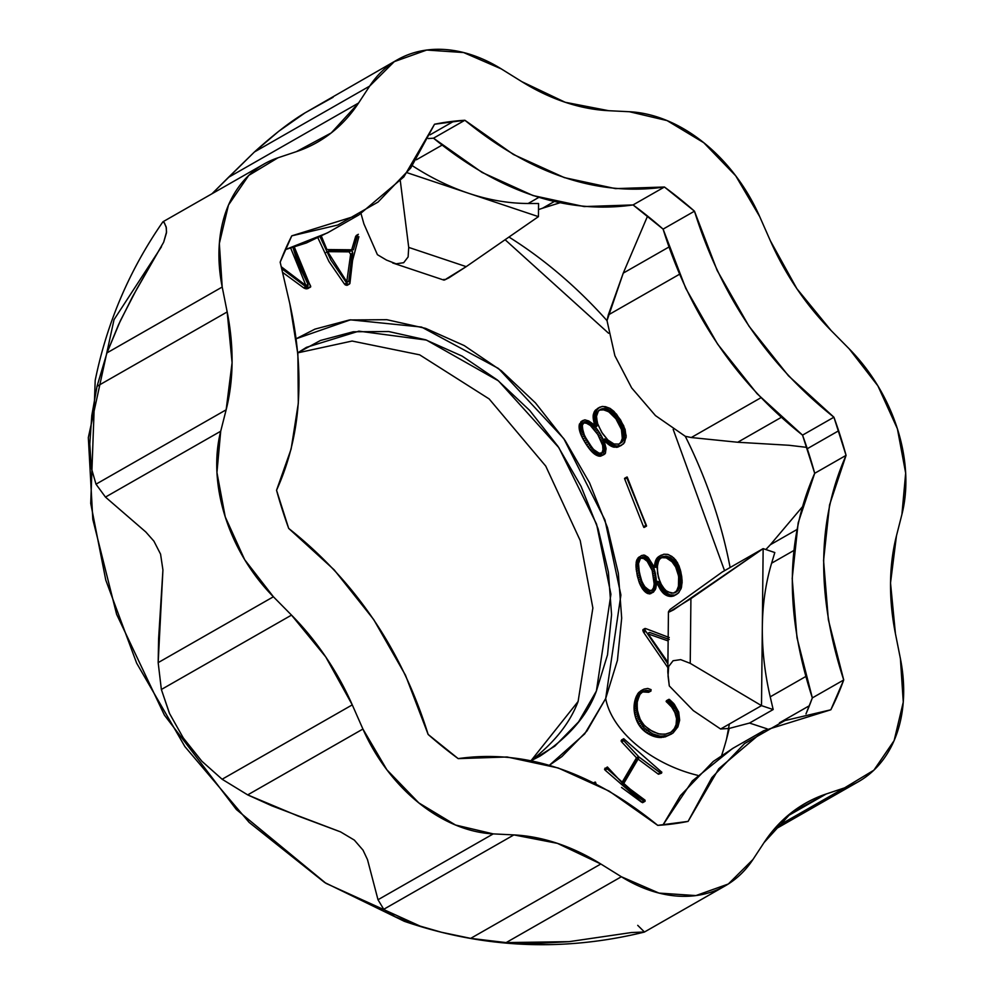 <?xml version="1.0" encoding="UTF-8"?>
<svg xmlns="http://www.w3.org/2000/svg" width="994" height="994" viewBox="0 0 994 994"><rect width="100%" height="100%" fill="white"/><g stroke="black" fill="none" stroke-linecap="round" stroke-linejoin="round"><path stroke-width="1.49" d="M637.726 925.352L644.261 931.8L643.068 932.049L631.376 932.546L569.127 941.653L506.132 942.598L621.362 876.745L600.836 863.997L557.423 843.359L513.886 834.91L493.235 833.891L455.525 825.02L418.834 802.904L386.877 769.791L362.922 729.037L352.274 704.87L325.771 656.959L291.515 615.112L273.4 596.773L244.698 559.734L225.228 516.855L216.94 472.523L220.705 431.234L226.147 409.801L232.087 362.686L227.179 311.942L222.209 287.03L219.339 243.518L228.483 205.012L248.724 175.429L277.997 157.785L296.361 151.647L331.25 132.923L358.573 103.016L369.656 86.118L394.295 61.628L426.712 50.048L463.614 52.545L501.249 68.872L521.775 81.632L565.188 102.27L608.726 110.707L629.376 111.726L667.086 120.597L703.777 142.726L735.734 175.839L759.689 216.593L770.35 240.759L796.853 288.67L831.096 330.517L849.211 348.857L877.913 385.896L897.396 428.762L905.671 473.094L901.918 514.395L896.464 535.816L890.525 582.944L895.432 633.675L900.402 658.6L903.273 702.099L894.128 740.605L873.888 770.188L844.614 787.844L826.25 793.97L791.361 812.694L764.038 842.614L752.955 859.499L728.316 884.001L695.899 895.582L658.997 893.084L621.362 876.745L600.836 863.997L470.684 938.373L441.572 932.285L415.082 924.656L395.14 916.754L383.746 909.286L378.006 899.744L367.494 859.611L363.021 850.143L354.311 840.079L340.544 831.879L297.865 815.937L247.692 794.889L222.122 779.246L201.844 761.218L183.107 737.734M763.765 730.677L718.786 768.71L688.084 821.392L657.742 825.368C591.554 771.332 525.043 749.078 458.184 758.621L428.141 734.442C401.862 649.964 355.38 581.291 288.695 528.423L276.543 490.253C301.045 436.329 305.469 374.166 289.826 303.779L280.171 262.18L291.764 235.851L358.846 214.952L403.825 176.92L434.527 124.238L464.869 120.262C531.057 174.298 597.58 196.551 664.427 187.009L633.054 204.938L664.427 187.009L694.471 211.188C720.749 295.653 767.231 364.326 833.916 417.207L802.543 435.136L833.916 417.207L846.068 455.364A375.757 271.66 60.3 0 0 838.638 430.787A375.757 271.66 60.3 0 0 833.916 417.207L788.441 375.769L748.942 326.119L717.146 270.443L694.471 211.188A375.757 271.66 60.3 0 0 664.427 187.009L615.472 188.624L564.393 177.628L513.451 154.505L464.869 120.262A375.757 271.66 60.3 0 0 453.873 121.206A375.757 271.66 60.3 0 0 434.527 124.238L410.771 167.961L378.043 202.055L337.774 225.029L291.764 235.851A375.757 271.66 60.3 0 0 280.171 262.18L289.826 303.779L297.877 354.286L298.312 403.216L291.13 449.015L276.543 490.253A375.757 271.66 60.3 0 0 283.973 514.83A375.757 271.66 60.3 0 0 288.695 528.423L334.17 569.848L373.669 619.51L405.465 675.187L428.141 734.442A375.757 271.66 60.3 0 0 458.184 758.621L507.139 756.993L558.218 767.989L609.173 791.125L657.742 825.368A375.757 271.66 60.3 0 0 668.738 824.424A375.757 271.66 60.3 0 0 688.084 821.392L711.841 777.668L744.568 743.574L784.838 720.6L830.847 709.778A375.757 271.66 60.3 0 0 843.72 679.971L828.362 619.759L823.566 560.541L829.555 504.927L846.068 455.364L814.695 473.306A375.757 271.66 60.3 0 0 807.265 448.729A375.757 271.66 60.3 0 0 802.543 435.136L757.068 393.699L717.569 344.048L685.773 288.372L663.097 229.117A375.757 271.66 60.3 0 0 633.054 204.938L584.099 206.566L533.02 195.557L482.065 172.434L433.496 138.191A375.757 271.66 60.3 0 0 428.265 138.564L433.496 138.191L464.869 120.262L433.496 138.191C499.684 192.227 566.195 214.48 633.054 204.938L663.097 229.117L694.471 211.188L663.097 229.117C689.364 313.582 735.846 382.255 802.543 435.136L814.695 473.306L798.182 522.856L792.193 578.471L796.977 637.688L812.334 697.9C784.875 613.584 785.658 538.723 814.695 473.306L846.068 455.364C817.043 520.794 816.248 595.654 843.72 679.971L812.334 697.9L805.972 713.928A375.757 271.66 60.3 0 0 812.334 697.9L843.72 679.971L830.847 709.778L763.765 730.677L732.379 748.606L692.358 780.911L662.973 824.983M169.651 713.816L161.363 689.488L158.17 662.625L162.929 569.972L160.568 554.13L153.908 541.146L145.82 531.989L105.463 497.087L96.008 484.177L91.249 467.739L89.795 443.945L91.808 415.455L97.027 386.318L227.179 311.942L222.209 287.03A148.205 107.153 -119.7 0 1 263.323 164.432A148.205 107.153 -119.7 0 1 277.997 157.785L296.361 151.647A221.438 160.096 -119.7 0 0 317.384 142.241A221.438 160.096 -119.7 0 0 358.573 103.016L228.421 177.392L254.427 151.97L212.033 193.731L228.421 177.392L358.573 103.016L369.656 86.118A148.205 107.153 -119.7 0 1 398.01 59.429A148.205 107.153 -119.7 0 1 501.249 68.872L521.775 81.632A221.438 160.096 -119.7 0 0 608.726 110.707L629.376 111.726A148.205 107.153 -119.7 0 1 759.689 216.593L770.35 240.759A221.438 160.096 -119.7 0 0 831.096 330.517L849.211 348.857A148.205 107.153 -119.7 0 1 901.918 514.395L896.464 535.816A221.438 160.096 -119.7 0 0 895.432 633.675L900.402 658.6A148.205 107.153 -119.7 0 1 859.288 781.197A148.205 107.153 -119.7 0 1 844.614 787.844L826.25 793.97A221.438 160.096 -119.7 0 0 805.227 803.376A221.438 160.096 -119.7 0 0 764.038 842.614L752.955 859.499A148.205 107.153 -119.7 0 1 724.601 886.201A148.205 107.153 -119.7 0 1 621.362 876.745L506.132 942.598L470.684 938.373L506.132 942.598L537.481 943.405L569.127 941.653L631.376 932.546L643.068 932.049M263.969 164.06L162.954 221.774L164.408 222.842L166.333 227.788L166.445 232.931L163.662 242.225L132.438 296.858L118.547 324.678L106.979 352.882L222.209 287.03L106.979 352.882L97.027 386.318L227.179 311.942A221.438 160.096 -119.7 0 1 226.147 409.801L96.008 484.177L105.463 497.087L220.705 431.234L105.463 497.087L145.82 531.989L153.908 541.146L160.568 554.13L162.929 569.972L158.605 638.657L158.17 662.625L273.4 596.773L158.17 662.625L161.363 689.488L291.515 615.112A221.438 160.096 -119.7 0 1 352.274 704.87L222.122 779.246L247.692 794.889L362.922 729.037L247.692 794.889L271.834 805.823L340.544 831.879L354.311 840.079L363.021 850.143L367.494 859.611L378.006 899.744L493.235 833.891L378.006 899.744L383.746 909.286L513.886 834.91A221.438 160.096 -119.7 0 1 600.836 863.997L470.684 938.373L441.572 932.285L415.082 924.656L395.14 916.754L383.746 909.286L513.886 834.91L493.235 833.891A148.205 107.153 -119.7 0 1 362.922 729.037L352.274 704.87L222.122 779.246L201.844 761.218L183.443 738.219L169.402 713.257L161.363 689.488L291.515 615.112L273.4 596.773A148.205 107.153 -119.7 0 1 220.705 431.234L226.147 409.801L96.008 484.177L91.249 467.739L89.795 443.945L91.808 415.455L97.027 386.318L106.979 352.882L120.398 320.677L136.812 288.956L163.662 242.225L166.532 232.012L166.11 226.744L163.886 222.221L162.854 221.886C129.444 270.02 106.892 322.851 95.2 380.367L90.727 503.411L105.774 580.086L136.65 663.147L184.884 746.581L249.121 822.386L324.64 882.498L404.347 921.326C483.345 948.338 563.312 951.929 644.261 932.111M397.265 59.839L305.021 112.881L278.78 131.233L254.427 151.97L369.656 86.118L254.427 151.97C274.195 134.165 291.056 121.131 305.021 112.881L333.127 97.25M726.539 739.114L729.36 724.017L726.539 739.114M578.11 701.478L531.094 760.621C554.254 742.779 569.922 723.06 578.11 701.478L592.871 608.005L580.21 540.537L545.756 466.111L489.147 398.929L419.654 354.833L352.112 341.041L297.74 352.858L352.112 341.041L419.654 354.833L489.147 398.929L545.756 466.111L580.21 540.537L592.871 608.005L578.11 701.478M421.518 926.731L326.032 883.38L236.386 809.526L164.408 715.121L116.609 614.28L92.802 519.34L88.329 437.559L114.037 319.633L161.5 246.711M505.101 239.716L608.601 333.263M673.174 429.371L724.551 570.693M596.388 691.029C587.379 715.668 568.605 737.349 540.04 756.086L531.243 760.659L554.838 746.134L578.607 721.855L596.388 691.029L610.925 594.226L596.574 524.161L558.901 447.722L498.466 380.876L426.451 340.072L358.859 331.151L306.45 347.341L297.74 352.808L320.466 340.47L353.23 331.772L388.679 331.524L425.469 339.749L462.16 356.113L497.373 379.981L529.715 410.46L557.982 446.368L581.068 486.327L598.09 528.796L608.39 572.146L611.571 614.702L607.52 654.847L596.388 691.029M844.614 787.844L776.016 827.045L844.614 787.844M826.25 793.97L786.577 816.646L826.25 793.97M296.187 338.743L350.472 319.832L421.568 327.063L498.466 368.476L563.822 438.665L604.973 520.036L620.902 595.021L605.694 698.509A95.896 58.224 -156.7 0 0 697.651 775.332A95.896 58.224 23.3 0 1 605.694 698.509L584.696 733.883L549.421 765.231L561.908 756.583L586.945 730.988L605.694 698.509L617.423 660.389L621.685 618.094L618.33 573.24L607.483 527.566L589.541 482.811L565.226 440.715L535.443 402.881L501.349 370.762L464.26 345.601L425.581 328.355L386.828 319.695L349.466 319.956L314.936 329.126L296.187 338.73M361.033 213.685L363.916 223.923L377.409 254.675L386.529 260.093L377.409 254.675L363.916 223.923L361.033 213.685M730.118 567.499A387.312 280.022 60.3 0 0 685.288 436.291L655.456 415.591L631.675 387.933L614.876 355.69L607.011 320.64L623.25 273.126L668.85 247.071L623.25 273.126L608.303 314.949L679.424 274.307L608.303 314.949L607.011 320.64A387.312 280.022 60.3 0 0 508.953 237.044A387.312 280.022 -119.7 0 1 607.011 320.64L614.876 355.69L631.675 387.933L655.456 415.591L685.288 436.291A387.312 280.022 -119.7 0 1 724.489 541.867M669.223 611.993L690.917 598.636L690.234 663.346L761.503 705.641L762.323 627.139A261.546 189.084 60.3 0 0 770.226 696.831L773.17 709.542L770.226 696.831A261.546 189.084 -119.7 0 1 762.323 627.139L761.503 705.641L773.17 709.542L749.513 723.06L729.211 728.428A387.312 280.022 -119.7 0 1 721.694 755.291A387.312 280.022 60.3 0 0 729.211 728.428L720.613 729.012L729.211 728.428L749.513 723.06L767.095 728.826L749.513 723.06L773.17 709.542L761.503 705.641L720.613 729.012L693.327 710.623L669.297 685.922L667.806 672.118L668.664 666.489L673.087 660.737L680.666 659.631L690.234 663.346L680.666 659.631L673.087 660.737L668.664 666.489L668.055 676.019L669.297 685.922L693.327 710.623L720.613 729.012L761.503 705.641L690.234 663.346L690.917 598.636L763.144 548.626L762.323 627.139L763.144 548.626L774.811 552.54L771.617 563.188A261.546 189.084 60.3 0 0 762.323 627.139A261.546 189.084 -119.7 0 1 771.617 563.188L793.796 550.527L771.617 563.188L774.811 552.54L763.144 548.626L722.265 571.997L670.105 609.409L668.726 611.31L669.223 611.993L673.621 609.819L763.144 548.626L722.265 571.997L670.105 609.409L668.726 611.31L669.223 611.993L668.726 611.31M642.956 629.624L643.752 632.532L667.856 667.608L643.752 632.532L645.839 631.339L667.893 663.905L645.839 631.339L643.528 632.159L645.839 631.339L643.354 631.824L645.615 630.954L643.217 631.525L645.454 630.631L643.217 631.525L645.106 629.823L642.944 630.792L645.106 629.823L642.845 630.295L645.056 628.432L642.956 629.624M317.943 237.914L328.927 261.484L344.421 284.035L346.67 285.328L349.577 283.949L352.559 260.49L349.925 283.414L347.341 285.216L349.577 283.949L347.167 285.278L349.441 284.023L347.167 285.278L349.254 284.085L346.943 285.315L349.031 284.122L345.49 285.029L347.776 283.924L345.49 285.029L347.577 283.837L345.303 284.905L347.391 283.712L345.104 284.769L347.204 283.563L344.421 284.035L346.782 283.166L344.421 284.035L328.927 261.484L317.943 237.914M356.262 235.503L351.329 250.997L355.653 236.41L357.753 235.205L353.429 249.805L326.927 249.556L321.397 236.187L326.927 249.556L353.429 249.805L357.753 235.205L355.653 236.41L358.362 234.298L356.262 235.503M658.488 774.227L661.395 773.233L661.842 772.189L660.973 771.493L661.606 773.046L658.488 774.227M624.555 739.474L623.735 738.716L621.511 739.983L623.611 738.79L621.101 740.841L623.201 739.648L621.262 741.288L623.35 740.095L621.412 741.536L623.747 740.679L621.648 741.872L623.747 740.679L638.595 756.608L636.495 757.813L621.648 741.872L621.598 739.934L621.648 741.872L636.495 757.813L621.884 782.688L636.495 757.813L638.595 756.608L622.778 783.508L607.483 767.095L606.601 767.79L607.384 769.194M605.097 770.151L605.023 768.126L605.048 770.089L642.571 802.643L645.044 801.251L645.019 800.145L623.412 784.08L639.217 757.179L660.873 773.158L658.103 774.003L660.19 772.81L639.217 757.179L623.412 784.08L645.181 801.052L642.683 802.643L644.845 801.425L642.683 802.643L644.783 801.437L642.633 802.643L644.733 801.45L642.571 802.643L644.659 801.45L642.435 802.618L644.534 801.412L641.552 802.183L644.037 801.214L641.552 802.183L621.536 787.447M637.129 758.372L658.103 774.003L637.129 758.372M624.717 479.096L626.816 477.903L624.617 478.81L643.64 527.019L646.423 526.149L644.323 527.342L646.535 526.074L646.373 525.341L626.767 477.095L646.286 526.186L644.199 527.392L646.15 526.224L644.05 527.416L646.05 526.224L643.963 527.416L646.001 526.211L643.913 527.404L645.988 526.211L643.888 527.404L645.976 526.199L643.888 527.392L645.951 526.186L643.864 527.379L645.901 526.124L643.814 527.317L645.827 526.012L643.516 526.745L645.603 525.54L643.516 526.745M593.194 415.393L594.549 424.413L595.021 425.904L597.108 424.699L596.661 426.438L588.734 420.971L584.807 419.816L581.999 421.767L581.229 426.737L585.118 437.807L594.611 451.164L600.339 454.78L603.097 454.929L605.023 453.836L606.067 448.965L604.103 440.702L604.538 438.913L615.522 445.871L619.747 445.971L623.524 443.858L626.145 437.285L625.089 429.408L620.517 419.878L613.894 411.342L610.055 408.385L605.508 406.683L601.991 406.509L598.599 407.962L596.363 410.584L595.294 414.2L593.194 415.393L593.319 414.597L593.194 415.393L595.294 414.2L597.108 424.699L595.021 425.904L594.549 424.413L596.636 423.22L594.549 424.413L594.139 423.022L596.238 421.829L594.139 423.022L593.816 421.717L595.903 420.524L593.816 421.717L593.542 420.474L595.642 419.282L593.542 420.474L593.343 419.306L595.443 418.114L593.343 419.306L593.219 418.213L595.307 417.02L593.219 418.213L593.145 417.207L595.232 416.001L593.145 417.207L593.145 416.262L595.232 415.07L593.145 416.262L593.194 415.393M581.291 421.444L579.191 425.208L579.601 430.688L582.086 437.174L587.814 446.728L592.523 452.369L596.959 455.5L600.5 456.221L604.041 454.581L600.5 456.221L602.6 455.016L600.5 456.221L602.066 455.053L599.432 456.221L601.519 455.016L598.848 456.134L600.948 454.929L598.251 455.985L600.339 454.78L597.618 455.774L599.705 454.569L596.959 455.5L599.059 454.308L596.959 455.5L595.853 454.929L597.941 453.736L595.853 454.929L594.76 454.233L596.847 453.028L594.76 454.233L593.642 453.376L595.741 452.183L593.642 453.376L592.523 452.369L594.611 451.164L592.523 452.369L591.38 451.201L593.468 449.996L591.38 451.201L590.212 449.872L592.3 448.679L590.212 449.872L589.02 448.381L591.119 447.188L589.02 448.381L587.814 446.728L589.902 445.536L587.814 446.728L586.572 444.914L588.659 443.722L586.572 444.914L585.317 442.939L587.404 441.746L585.317 442.939L584.112 440.926L586.199 439.733L584.112 440.926L583.031 439.013L585.118 437.807L583.031 439.013L582.086 437.174L584.174 435.981L582.086 437.174L581.266 435.422L583.354 434.229L581.266 435.422L580.583 433.757L582.67 432.564L580.583 433.757L580.024 432.179L582.124 430.986L580.024 432.179L579.601 430.688L581.689 429.495L579.601 430.688L579.303 429.284L581.403 428.079L579.303 429.284L579.129 427.942L581.229 426.737L579.129 427.942L579.092 426.637L581.179 425.444L579.092 426.637L579.117 425.904L581.217 424.711L579.117 425.904L579.191 425.208L581.291 424.016L579.316 424.575L581.403 423.382L579.465 423.991L581.565 422.785L579.465 423.991L582.608 420.922L580.881 421.754L583.391 420.251L581.291 421.444M604.066 440.491L609.272 445.001L613.435 447.064L617.659 447.163L621.685 445.213L617.659 447.163L619.747 445.971L616.988 447.288L619.088 446.095L616.988 447.288L618.405 446.169L616.317 447.362L617.709 446.182L614.18 447.238L616.268 446.033L613.435 447.064L615.522 445.871L613.435 447.064L612.677 446.84L614.777 445.647L611.894 446.517L613.981 445.324L611.894 446.517L611.062 446.107L613.149 444.914L611.062 446.107L610.192 445.61L612.279 444.405L610.192 445.61L609.272 445.001L611.36 443.809L609.272 445.001L608.316 444.306L610.403 443.113L608.316 444.306L607.309 443.498L609.409 442.305L607.309 443.498L606.278 442.603L608.365 441.411L606.278 442.603L605.197 441.609L607.284 440.417L605.197 441.609L604.066 440.491L606.154 439.298L604.066 440.491M597.742 408.36L594.623 411.181L593.319 414.597L595.406 413.392L593.319 414.597L595.58 412.634L593.493 413.827L595.791 411.914L593.965 412.423L596.065 411.23L594.275 411.789L596.363 410.584L594.623 411.181L596.723 409.988L595.021 410.621L597.121 409.429L595.468 410.1L599.842 407.167L597.742 408.36M654.214 567.636L655.916 559.933L659.233 556.28L655.568 560.753L654.35 566.232L656.438 565.039L656.313 566.431L654.686 567.363L656.313 566.431L653.654 566.269L647.777 557.125L644.597 555.161L641.652 555.484L637.912 558.019L640.012 556.826L637.03 559.411L639.117 558.218L636.62 560.43L638.707 559.237L638.396 560.392L636.297 561.585L638.396 560.392L638.173 561.685L636.085 562.877L638.173 561.685L638.061 563.113L635.961 564.306L638.061 563.113L638.036 564.691L635.949 565.884L638.036 564.691L638.123 566.431L636.023 567.624L638.123 566.431L638.297 568.307L636.21 569.512L638.297 568.307L638.583 570.345L636.495 571.55L638.583 570.345L638.968 572.544L636.881 573.737L638.968 572.544L639.428 574.743L637.328 575.948L639.428 574.743L639.925 576.831L637.837 578.036L639.925 576.831L640.484 578.806L638.396 579.999L640.484 578.806L641.08 580.645L638.993 581.838L641.08 580.645L641.726 582.36L639.639 583.553L641.726 582.36L642.422 583.963L640.335 585.155L642.422 583.963L643.168 585.429L641.08 586.622L643.168 585.429L643.963 586.783L641.875 587.976L643.963 586.783L644.808 588.026L642.72 589.218L644.808 588.026L645.727 589.169L643.64 590.361L645.727 589.169L646.299 589.79L644.211 590.995L646.299 589.79L646.87 590.361L644.783 591.554L646.87 590.361L647.442 590.871L645.342 592.064L647.442 590.871L648.001 591.306L645.901 592.499L648.001 591.306L648.56 591.691L646.473 592.884L649.119 592.002L647.032 593.207L649.119 592.002L647.591 593.468L650.238 592.474L648.15 593.666L651.381 592.71L649.281 593.903L653.232 592.25L649.678 593.915L646.473 592.884L642.72 589.218L639.639 583.553L637.328 575.948L635.949 565.884L636.62 560.43L639.117 556.926L636.297 561.585L636.21 569.512L638.993 581.838L642.72 589.218L647.032 593.207L650.772 593.654L655.27 589.753L657.282 581.478M657.817 581.353L656.736 582.459L659.382 582.546L657.295 583.751L659.382 582.546L660.066 584.025L657.978 585.217L660.066 584.025L660.737 585.379L658.649 586.572L660.737 585.379L661.408 586.634L659.32 587.827L661.408 586.634L662.091 587.789L659.991 588.982L662.091 587.789L662.762 588.846L660.662 590.038L662.762 588.846L663.433 589.802L661.333 590.995L663.433 589.802L664.091 590.66L662.004 591.852L664.091 590.66L664.762 591.418L662.663 592.61L664.762 591.418L665.421 592.076L663.321 593.269L665.421 592.076L666.067 592.648L663.98 593.853L666.067 592.648L666.75 593.169L664.651 594.362L666.75 593.169L667.434 593.629L665.346 594.822L667.434 593.629L668.117 594.027L666.03 595.22L668.813 594.375L666.726 595.568L668.813 594.375L669.521 594.66L667.421 595.853L670.229 594.897L668.142 596.089L670.95 595.071L668.863 596.263L670.95 595.071L669.596 596.388L672.441 595.269L670.341 596.462L673.186 595.282L671.099 596.475L674.019 595.22L671.919 596.412L675.535 594.872L673.447 596.065L676.939 594.201L673.447 596.065L670.341 596.462L663.98 593.853L660.662 590.038L657.295 583.751L660.662 590.038L664.651 594.362L669.596 596.388L674.156 595.766L678.84 592.561L681.524 587.218L682.108 580.496L680.853 571.873L678.989 565.847L675.659 559.945L671.894 556.429L667.707 554.366L663.868 554.217L660.227 555.832L657.655 559.56L656.438 565.039L654.35 566.232M667.372 702.683L671.658 707.082L674.864 712.549L676.541 718.662L676.082 724.626L674.342 728.565L671.41 731.77L673.497 730.578L670.938 732.28L664.949 734.305L658.301 733.796L649.281 729.646L643.516 724.589L639.676 718.488L637.179 709.418L637.266 701.217L640.248 693.75L644.447 690.731L650.735 691.103L651.12 689.712L647.753 688.432L643.851 689.165L640.993 691.141L638.744 694.471L636.657 700.969L636.135 706.274L638.123 717.693L644.1 727.707L652.486 733.808L660.103 736.156L667.198 735.746L673.075 733L677.908 726.862L679.672 720.153L678.691 712.027L674.305 704.212L668.639 699.478L668.241 700.41L669.471 701.491L667.372 702.683L666.564 702.012L667.372 702.683L669.471 701.491L673.746 705.889L676.951 711.356L678.629 717.469L677.15 726.142L674.603 729.596L671.41 731.77L674.603 729.596L672.516 730.789L675.585 728.527L673.497 729.72L676.429 727.372L674.342 728.565L675.063 727.335L677.15 726.142L675.063 727.335L677.734 724.812L675.634 726.018L676.082 724.626L678.169 723.421L676.082 724.626L676.392 723.147L678.492 721.955L676.392 723.147L676.579 721.669L678.666 720.476L676.579 721.669L676.628 720.178L678.716 718.973L676.628 720.178L676.541 718.662L678.629 717.469L676.541 718.662L676.318 717.146L678.405 715.953L676.318 717.146L675.957 715.618L678.057 714.425L675.957 715.618L675.473 714.09L677.573 712.897L675.473 714.09L674.864 712.549L676.951 711.356L674.864 712.549L674.131 711.008L676.218 709.815L674.131 711.008L673.273 709.467L675.373 708.275L673.273 709.467L672.776 708.66L674.876 707.467L672.776 708.66L672.242 707.865L674.33 706.672L672.242 707.865L671.658 707.082L673.746 705.889L671.658 707.082L671.037 706.324L673.124 705.131L671.037 706.324L670.378 705.566L672.466 704.373L670.378 705.566L669.683 704.833L671.77 703.628L669.683 704.833L668.95 704.1L671.037 702.907L668.95 704.1L668.179 703.392L670.267 702.199L668.179 703.392L667.372 702.683M642.36 691.923L648.647 692.296L650.983 691.041L648.448 692.309L650.536 691.103L648.237 692.284L650.324 691.079L648.237 692.284L649.815 690.917L647.082 691.923L649.169 690.731L645.827 691.687L647.914 690.495L643.466 691.687L645.566 690.482L642.36 691.923M640.732 690.88L638.086 693.29L636.023 697.105L634.035 707.467L635.402 716.91L639.564 725.893L646.622 732.814L656.152 737.026L665.11 736.939L671.782 733.87L665.11 736.939L667.198 735.746L663.383 737.287L665.483 736.094L661.631 737.473L663.719 736.281L661.631 737.473L659.842 737.498L661.929 736.305L659.842 737.498L658.016 737.349L660.103 736.156L658.016 737.349L656.152 737.026L658.239 735.833L656.152 737.026L654.263 736.529L656.351 735.336L654.263 736.529L652.35 735.858L654.437 734.665L652.35 735.858L650.399 735.001L652.486 733.808L650.399 735.001L648.436 733.957L650.523 732.752L648.436 733.957L646.622 732.814L648.709 731.621L646.622 732.814L644.944 731.596L647.044 730.404L644.944 731.596L643.416 730.292L645.504 729.099L643.416 730.292L642 728.9L644.1 727.707L642 728.9L640.72 727.434L642.82 726.241L640.72 727.434L639.564 725.893L641.652 724.688L639.564 725.893L638.521 724.266L640.608 723.06L638.521 724.266L637.576 722.551L639.676 721.358L637.576 722.551L636.756 720.762L638.844 719.569L636.756 720.762L636.036 718.886L638.123 717.693L636.036 718.886L635.402 716.91L637.489 715.717L635.402 716.91L634.893 714.959L636.98 713.754L634.893 714.959L634.507 713.033L636.595 711.841L634.507 713.033L634.234 711.145L636.334 709.952L634.234 711.145L634.085 709.294L636.172 708.101L634.085 709.294L634.035 707.467L636.135 706.274L634.035 707.467L634.11 705.665L636.197 704.473L634.11 705.665L634.284 703.901L636.371 702.708L634.284 703.901L634.557 702.162L636.657 700.969L634.557 702.162L634.955 700.447L637.042 699.254L634.955 700.447L635.452 698.695L637.552 697.502L635.452 698.695L636.023 697.105L638.123 695.899L636.023 697.105L636.657 695.676L638.744 694.471L636.657 695.676L639.428 693.203L637.34 694.408L638.086 693.29L640.186 692.097L638.086 693.29L638.906 692.333L642.82 689.674L640.732 690.88M666.701 700.559L666.564 702.012L668.651 700.82L666.564 702.012L668.241 700.41L666.142 701.54L668.229 700.348L666.154 701.416L668.241 700.223L666.204 701.23L668.291 700.037L666.315 700.981L668.403 699.788L666.427 700.782L668.8 699.366L666.701 700.559M294.361 247.133L310.712 286.856L308.5 287.664L305.767 286.657L281.675 268.628L305.767 286.657L303.667 287.85L306.45 287.03L304.35 288.235L306.45 287.03L304.823 288.446L307.382 287.428L305.295 288.62L308.115 287.614L306.028 288.819L309.01 287.639L306.922 288.832L310.19 287.303L306.922 288.832L303.891 287.987L282.532 272.319L303.667 287.85L308.103 288.496L310.675 286.197L299.529 263.472M290.745 248.202L305.916 285.489L308.003 284.296L307.867 286.073M328.529 232.273L306.4 242.958L285.266 249.631L327.473 232.882L358.846 214.952M662.961 824.983L680.455 795.598L713.195 761.503L733.448 747.997M838.638 430.787L807.265 448.729L838.638 430.787M453.873 121.206L430.029 134.836L453.873 121.206M779.445 722.824L809.389 705.715L779.445 722.824M442.007 145.149L416.362 159.798L442.007 145.149M528.162 203.484L538.785 197.408L528.162 203.484A261.546 189.084 -119.7 0 1 468.683 193.308A261.546 189.084 60.3 0 0 528.162 203.484L538.574 203.509L538.437 216.642L466.211 266.64L444.517 279.997L444.02 279.326L444.517 279.997L448.915 277.835L466.211 266.64L408.72 247.407L400.333 181.02L408.72 247.407L408.112 256.949L408.72 247.407L466.211 266.64L538.437 216.642L538.574 203.509L528.162 203.484M554.143 201.596L542.575 208.218L538.512 209.572L542.575 208.218L554.143 201.596M623.25 273.126L647.566 216.083L623.25 273.126M559.721 202.851L542.575 208.218L559.721 202.851M781.197 417.405L737.722 442.255L691.277 437.534L760.895 397.749L691.277 437.534L737.722 442.255L781.197 417.405M796.828 529.603L770.35 544.737L802.059 507.226L770.35 544.737L796.828 529.603M806.805 447.375L789.037 445.275L737.722 442.255L789.037 445.275L806.805 447.375M765.852 549.533L770.35 544.737L765.852 549.533M770.226 696.831L805.699 676.554L770.226 696.831M412.373 165.725A261.546 189.084 60.3 0 0 468.683 193.308A261.546 189.084 -119.7 0 1 412.373 165.725M685.288 436.291L691.277 437.534L685.288 436.291M607.968 411.479L610.067 410.286L611.111 410.87L609.024 412.063L606.849 410.92L608.937 409.727L610.067 410.286L607.968 411.479L609.024 412.063L611.111 410.87L615.162 414.187L619.821 420.325L623.101 427.022L624.518 433.558L624.157 438.292L622.232 441.932L618.927 444.094L613.981 443.983L607.906 440.056L602.463 433.496L597.742 424.239L596.35 416.759L598.413 410.994L601.681 408.882L604.625 408.546L608.937 409.727L606.849 410.92L605.731 410.46L607.831 409.267L604.65 410.112L606.738 408.919L604.65 410.112L603.582 409.876L605.669 408.683L602.538 409.739L604.625 408.546L599.593 410.075L601.681 408.882L599.593 410.075L603.582 409.876L607.968 411.479M599.904 409.739L600.798 409.23L599.904 409.739M619.424 443.821L622.232 441.932L620.144 443.125L623.4 440.28L621.3 441.473L623.834 439.323L621.735 440.516L622.07 439.485L624.157 438.292L622.07 439.485L624.394 437.198L622.306 438.391L622.443 437.236L624.53 436.043L622.443 437.236L622.48 436.018L624.58 434.825L622.48 436.018L622.43 434.751L624.518 433.558L622.43 434.751L622.294 433.459L624.394 432.266L622.294 433.459L622.095 432.166L624.182 430.961L622.095 432.166L621.809 430.849L623.897 429.656L621.809 430.849L621.449 429.532L623.536 428.339L621.449 429.532L621.014 428.215L623.101 427.022L621.014 428.215L620.504 426.886L622.592 425.693L620.504 426.886L619.921 425.556L622.008 424.363L619.921 425.556L619.262 424.214L621.349 423.022L619.262 424.214L618.529 422.872L620.629 421.68L618.529 422.872L617.734 421.518L619.821 420.325L617.734 421.518L616.827 420.114L618.914 418.921L616.827 420.114L615.907 418.809L618.007 417.617L615.907 418.809L614.975 417.579L617.075 416.387L614.975 417.579L614.031 416.436L616.118 415.243L614.031 416.436L613.062 415.393L615.162 414.187L613.062 415.393L612.08 414.423L614.18 413.231L612.08 414.423L611.086 413.554L613.174 412.348L611.086 413.554L610.055 412.758L612.155 411.566L610.055 412.758L609.024 412.063L615.907 418.809L621.449 429.532L622.306 438.391L620.778 442.342L618.628 444.405M599.158 453.214L595.828 451.524L592.412 448.207L584.584 436.006L582.049 426.96L582.869 423.568L584.509 421.891L588.572 422.052L593.48 425.171L597.754 430.104L602.612 438.255L604.725 444.132L604.861 449.884L603.172 452.854L599.158 453.214L603.52 452.581L602.016 453.065L604.352 451.438L602.252 452.63L604.551 450.965L602.463 452.158L604.725 450.444L602.637 451.636L604.861 449.884L602.774 451.09L604.973 449.3L602.873 450.493L605.048 448.667L602.948 449.86L605.097 447.971L602.998 449.164L605.097 447.971L605.097 446.766L602.998 447.959L605.097 446.766L604.973 445.474L602.873 446.666L604.973 445.474L604.725 444.132L602.637 445.324L604.725 444.132L604.364 442.728L602.277 443.933L604.364 442.728L603.892 441.286L601.805 442.479L603.892 441.286L603.308 439.795L601.221 440.988L603.308 439.795L602.612 438.255L600.525 439.447L602.612 438.255L601.817 436.664L599.73 437.857L601.817 436.664L600.91 435.012L598.81 436.204L600.91 435.012L599.891 433.309L597.792 434.502L599.891 433.309L598.823 431.644L596.723 432.837L598.823 431.644L597.754 430.104L595.667 431.297L597.754 430.104L596.686 428.675L594.598 429.88L596.686 428.675L595.63 427.383L593.53 428.576L595.63 427.383L594.561 426.215L592.461 427.408L594.561 426.215L593.48 425.171L591.393 426.364L593.48 425.171L592.412 424.252L590.324 425.444L592.412 424.252L591.331 423.456L589.243 424.649L591.331 423.456L590.25 422.798L588.162 424.003L590.25 422.798L589.193 422.301L587.106 423.494L589.193 422.301L586.472 423.258L588.572 422.052L585.888 423.059L587.988 421.866L585.329 422.922L587.417 421.729L584.783 422.823L586.882 421.63L584.261 422.773L586.348 421.568L583.764 422.773L585.851 421.568L584.509 421.891L582.273 425.27L583.167 432.701L587.678 441.56L593.555 449.474L599.158 453.214M601.73 453.438L602.948 449.86L602.637 445.324L597.792 434.502L590.324 425.444L586.472 423.258L583.279 422.823L586.472 423.258L590.324 425.444L597.792 434.502L602.637 445.324L602.948 449.86L601.73 453.438M597.17 425.718L595.232 416.001L597.121 409.429L599.842 407.167L602.799 406.434L610.055 408.385L616.529 414.212L623.698 425.792L626.195 435.832L624.505 442.628L621.051 445.523L616.268 446.033L612.279 444.405L606.154 439.298L604.464 438.963L604.103 440.702L606.017 448.219L605.445 453.152L602.6 455.016L597.941 453.736L592.3 448.679L587.404 441.746L583.354 434.229L581.229 426.737L581.999 421.767L584.807 419.816L588.734 420.971L595.033 426.041L596.698 426.414M608.937 409.727L602.625 408.646L598.413 410.994L596.425 415.629L597.319 422.959L601.618 432.166L607.906 440.056L613.981 443.983L618.927 444.094L622.232 441.932L624.157 438.292L624.518 433.558L623.536 428.339L617.075 416.387L613.174 412.348L608.937 409.727M598.699 410.423L599.593 410.075M624.617 478.81L626.717 477.617L624.617 478.81M624.567 478.611L626.655 477.418L624.567 478.611M624.555 478.474L626.642 477.282L624.555 478.474M624.555 478.412L626.642 477.219L624.555 478.412M624.555 478.387L626.655 477.17L624.567 478.362M624.592 478.338L626.692 477.132L624.592 478.338M624.679 478.288L626.767 477.095L624.679 478.288M627.202 477.033L646.423 526.149L626.816 477.903L627.202 477.033M656.736 582.459L655.767 588.523L653.592 591.989L650.809 592.623L647.442 590.871L641.726 582.36L638.123 566.431L639.117 558.218L641.205 555.721L643.64 555.062L648.312 557.659L654.3 567.139L655.953 567.239L656.313 566.431L655.767 567.375M654.524 564.952L656.612 563.76L654.524 564.952M654.723 563.76L656.823 562.567L654.723 563.76M654.971 562.666L657.059 561.473L654.971 562.666M655.245 561.66L657.345 560.467L655.245 561.66M655.568 560.753L657.655 559.56L655.568 560.753M655.916 559.933L658.003 558.727L655.916 559.933M656.288 559.2L658.376 557.994L656.288 559.2M656.699 558.553L658.786 557.361L656.699 558.553M657.146 557.982L659.233 556.789L657.146 557.982M657.618 557.485L659.718 556.292L657.618 557.485M658.127 557.025L660.227 555.832L658.127 557.025M658.674 556.628L660.761 555.435L658.674 556.628M659.233 556.28L661.321 555.087L659.233 556.28M678.393 575.439L680.48 574.246L680.741 575.725L678.641 576.918L678.07 573.886L680.157 572.681L680.48 574.246L678.393 575.439L678.641 576.918L680.741 575.725L681.052 581.241L679.859 587.243L677.635 590.921L674.305 592.921L671.223 593.169L665.309 590.374L660.264 582.857L657.506 573.14L657.419 564.058L659.954 558.33L662.277 556.752L666.253 556.23L673.137 559.647L676.454 563.536L679.362 569.761L680.157 572.681L678.07 573.886L677.684 572.382L679.784 571.19L677.684 572.382L677.262 570.954L679.362 569.761L677.262 570.954L676.79 569.574L678.877 568.382L676.79 569.574L676.255 568.27L678.355 567.077L676.255 568.27L675.684 567.027L677.771 565.834L675.684 567.027L675.05 565.847L677.138 564.654L675.05 565.847L674.367 564.729L676.454 563.536L674.367 564.729L673.621 563.685L675.709 562.492L673.621 563.685L672.839 562.716L674.926 561.523L672.839 562.716L671.944 561.734L674.044 560.541L671.944 561.734L671.049 560.84L673.137 559.647L671.049 560.84L670.118 560.044L672.205 558.852L670.118 560.044L669.173 559.336L671.261 558.143L669.173 559.336L668.192 558.74L670.291 557.547L668.192 558.74L667.198 558.243L669.297 557.05L667.198 558.243L666.191 557.858L668.279 556.665L665.172 557.584L667.272 556.391L665.172 557.584L664.154 557.423L666.253 556.23L663.16 557.385L665.247 556.193L661.109 557.646L663.197 556.454L661.109 557.646L666.191 557.858L671.944 561.734L675.684 567.027L678.393 575.439M660.761 557.622L662.277 556.752L660.761 557.622M674.988 592.685L676.902 591.592L674.988 592.685M675.547 592.113L678.306 590.138L676.206 591.331L679.411 588.299L677.324 589.492L679.859 587.243L677.771 588.436L678.144 587.317L680.244 586.125L678.144 587.317L678.455 586.162L680.555 584.969L678.455 586.162L678.703 584.957L680.791 583.764L678.703 584.957L678.865 583.726L680.952 582.521L678.865 583.726L678.964 582.434L681.052 581.241L678.964 582.434L678.989 581.117L681.076 579.924L678.989 581.117L678.939 579.763L681.027 578.558L678.939 579.763L678.827 578.359L680.915 577.166L678.827 578.359L678.641 576.918L678.455 586.162L676.802 590.461L674.814 592.784M639.353 572.619L638.521 563.548L640.546 558.206L642.596 557L645.156 557.112L650.151 561.101L653.692 567.624L656.102 578.123L655.928 585.379L653.269 590.038L649.38 590.511L644.41 586.348L641.403 580.409L639.353 572.619L642.049 582.074L645.354 587.516L650.225 590.759L654.015 589.343L651.915 590.548L654.015 589.343L652.263 590.125L654.35 588.933L652.598 589.641L654.698 588.448L655.195 587.553L653.108 588.746L655.618 586.522L653.518 587.715L655.928 585.379L653.841 586.572L655.928 585.379L656.152 584.124L654.064 585.329L656.152 584.124L656.276 582.782L654.189 583.975L656.276 582.782L656.301 581.328L654.214 582.521L656.301 581.328L656.251 579.775L654.151 580.968L656.251 579.775L656.102 578.123L654.015 579.316L656.102 578.123L655.866 576.358L653.779 577.564L655.866 576.358L655.543 574.507L653.456 575.7L655.543 574.507L655.158 572.643L653.07 573.836L655.158 572.643L654.723 570.879L652.623 572.072L654.723 570.879L654.226 569.202L652.139 570.394L654.226 569.202L653.692 567.624L651.604 568.817L653.692 567.624L653.095 566.133L651.008 567.326L653.095 566.133L652.449 564.741L650.362 565.934L652.449 564.741L651.741 563.424L649.654 564.617L651.741 563.424L650.983 562.219L648.883 563.412L650.983 562.219L650.151 561.101L648.063 562.293L650.151 561.101L649.293 560.107L647.193 561.299L649.293 560.107L648.747 559.56L646.659 560.753L648.747 559.56L648.237 559.063L646.137 560.268L648.237 559.063L647.715 558.628L645.628 559.821L647.715 558.628L647.206 558.218L645.106 559.423L646.684 557.87L644.597 559.063L646.175 557.559L644.087 558.765L645.665 557.311L643.565 558.504L645.156 557.112L643.068 558.305L645.156 557.112L641.664 558.056L643.366 556.876L641.267 558.069L642.981 556.926L640.881 558.119L642.596 557L640.546 558.206L638.521 563.548L639.353 572.619M651.555 590.908L653.518 587.715L654.189 583.975L652.139 570.394L647.193 561.299L643.565 558.504L640.509 558.193L643.565 558.504L647.193 561.299L652.139 570.394L654.189 583.975L653.518 587.715L651.555 590.908M656.313 566.431L657.345 560.467L659.718 556.292L663.868 554.217L668.502 554.615L673.683 557.858L677.436 562.592L680.294 569.711L681.71 576.421L682.132 582.36L681.114 588.597L678.231 593.194L674.789 595.083L670.229 594.897L666.067 592.648L662.762 588.846L658.711 581.701M680.157 572.681L676.454 563.536L670.291 557.547L666.253 556.23L663.197 556.454L658.811 559.908L657.084 567.686L658.413 577.526L662.141 586.423L667.148 591.778L673.323 593.12L678.306 590.138L680.952 582.521L680.157 572.681M660.178 557.945L661.109 557.646M645.74 628.593L669.235 637.539L645.74 628.593M668.142 640.931L648.461 634.048L668.142 640.931M648.411 633.128L649.629 632.433L669.223 639.465L649.629 632.433L648.411 633.128L649.629 632.433M648.759 634.768L667.918 662.302L648.759 634.768L648.473 632.892M642.335 691.749L643.491 691.091L642.335 691.749M670.49 732.491L672.279 731.472L670.49 732.491M670.18 732.665L671.41 731.77M668.39 700.596L669.397 699.391L673.659 703.454L678.691 712.027L679.672 720.153L677.908 726.862L673.075 733L667.198 735.746L660.103 736.156L652.486 733.808L644.1 727.707L638.123 717.693L636.135 706.274L636.657 700.969L638.744 694.471L640.993 691.141L643.851 689.165L647.753 688.432L651.082 689.637L650.884 691.079L646.709 690.408L643.491 691.091L639.589 694.719L637.042 702.746L637.477 711.207L640.459 720.103L644.771 725.955L652.909 731.746L660.028 734.168L666.465 734.044L670.938 732.28L675.585 728.527L678.169 723.421L678.629 717.469L676.951 711.356L673.746 705.889L668.39 700.596M605.048 770.089L607.148 768.896L605.048 770.089M623.499 786.13L643.64 800.99L606.912 768.561L604.812 769.754L606.626 767.989L604.526 769.194L607.346 766.983L622.778 783.508L638.595 756.608L623.747 740.679L623.735 738.716L660.973 771.493M596.127 784.03L595.456 782.104L594.685 783.297L594.623 782.514L593.94 782.912L594.636 782.427L593.865 782.874L594.66 782.365L593.816 782.85L594.698 782.303L593.778 782.837L594.76 782.241L593.741 782.812L594.859 782.154L593.716 782.8L595.456 782.104L596.127 784.03M358.871 236.709L352.559 260.49M320.093 236.845L330.915 260.117L346.508 282.843L330.915 260.117L320.093 236.845M328.306 251.246L329.337 250.451L328.306 251.246L328.442 252.886L328.306 251.246L329.337 250.451L351.18 250.662L349.093 251.855L351.18 250.662L352.423 251.47L352.721 253.122L350.633 254.315L349.093 251.855L327.25 251.644L349.093 251.855L350.633 254.315L352.721 253.122L348.782 281.103L347.9 281.973L346.347 281.078L347.9 281.973L348.782 281.103L347.9 281.973M347.428 281.886L348.782 281.103L347.428 281.886M346.695 282.296L350.633 254.315L346.695 282.296M328.442 252.886L346.347 281.078M348.782 281.103L352.423 251.47L351.18 250.662L329.337 250.451M326.218 252.439L327.25 251.644M306.376 285.862L281.227 266.727L306.376 285.862L308.028 285.949L306.376 285.862L308.028 285.949L308.003 284.296L305.916 285.489L306.202 286.421M292.969 247.556L297.765 262.876L308.003 284.296L292.969 247.556M386.529 260.093L396.097 263.808L403.676 262.702L408.112 256.949L403.676 262.702L396.097 263.808L386.529 260.093M407.18 172.732L538.437 216.642L407.18 172.732M540.04 756.086L539.332 756.484M857.487 782.228L773.009 830.512M804.27 803.922L805.289 803.338M725.347 885.778L644.311 932.099M667.806 672.118L668.44 611.894M443.858 280.084L392.63 262.95"/></g></svg>
